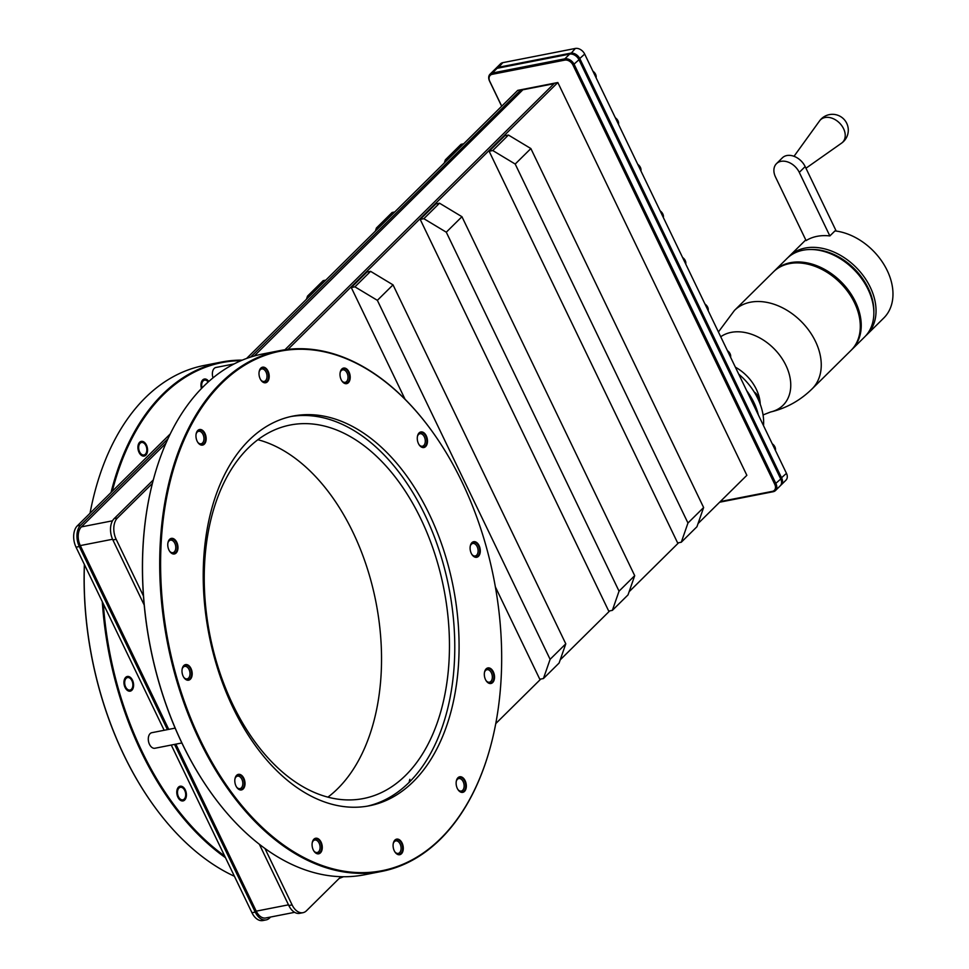 <?xml version="1.0" encoding="UTF-8"?>
<svg xmlns="http://www.w3.org/2000/svg" width="969" height="969" viewBox="0 0 969 969"><rect width="100%" height="100%" fill="white"/><g stroke="black" fill="none" stroke-linecap="round" stroke-linejoin="round"><path stroke-width="1.45" d="M287.95 349.385L557.829 82.522L746.857 475.307L698.043 523.563M678.651 542.737L629.123 591.72M609.731 610.894L560.203 659.865M540.811 679.039L495.765 723.589M530.867 148.56L508.434 135.042L504.801 135.757L489.139 151.249L677.646 542.943L681.28 542.228L696.941 526.736L703.627 507.526L530.867 148.56L515.205 164.052L492.773 150.534L489.139 151.249M461.947 216.705L439.514 203.199L435.88 203.914L420.207 219.394L608.726 611.088L612.36 610.373L628.021 594.893L634.707 575.671L461.947 216.705L446.285 232.197L619.046 591.163L634.707 575.671M393.026 284.862L377.365 300.342L550.113 659.32L565.787 643.828L393.026 284.862L370.594 271.344L366.96 272.059L351.287 287.551L405.03 399.216M495.377 586.923L539.794 679.245L543.439 678.53L559.101 663.038L565.787 643.828M153.308 479.921L114.16 518.621L117.431 517.991L152.399 483.41M151.891 485.481A264.694 165.856 78.9 0 0 151.83 485.687A264.694 165.856 78.9 0 0 143.46 596.02L116.171 539.321A15.831 9.92 78.9 0 1 117.431 517.991M259.353 844.278L288.823 905.53L292.105 904.889L264.961 848.493M340.931 876.691L306.47 910.763A15.831 9.92 78.9 0 1 302.958 912.689A15.831 9.92 78.9 0 1 292.105 904.889M270.581 917.025L269.612 917.982A15.831 9.92 78.9 0 1 266.112 919.908A15.831 9.92 78.9 0 1 255.259 912.108L174.541 744.398M143.46 596.02A264.694 165.856 78.9 0 0 182.233 743.756A264.694 165.856 78.9 0 0 212.332 794.592A264.694 165.856 78.9 0 0 212.453 794.75M431.641 430.696A265.324 166.256 78.9 0 0 431.52 430.527A265.324 166.256 78.9 0 0 279.666 350.657L262.442 354.036A265.324 166.256 78.9 0 0 203.66 386.304A265.324 166.256 78.9 0 0 151.939 485.275A265.324 166.256 78.9 0 0 182.402 743.974A265.324 166.256 78.9 0 0 212.574 794.919A265.324 166.256 78.9 0 0 364.429 874.789L381.653 871.41A265.324 166.256 78.9 0 0 440.435 839.142A265.324 166.256 78.9 0 0 492.155 740.171A265.324 166.256 78.9 0 0 492.216 739.965M279.666 350.657A265.324 166.256 78.9 0 0 220.884 382.937A265.324 166.256 78.9 0 0 199.626 740.595A265.324 166.256 78.9 0 0 381.653 871.41M200.426 740.195A264.694 165.856 78.9 0 0 361.97 872.645A264.694 165.856 78.9 0 0 492.264 739.759A264.694 165.856 78.9 0 0 461.862 481.69A264.694 165.856 78.9 0 0 431.762 430.866A264.694 165.856 78.9 0 0 206.627 400.669A264.694 165.856 78.9 0 0 200.426 740.195M260.818 368.147A7.934 4.966 78.9 0 0 259.28 371.103A7.934 4.966 78.9 0 0 261.085 380.357A7.934 4.966 78.9 0 0 267.383 381.786A7.934 4.966 78.9 0 0 268.013 371.091A7.934 4.966 78.9 0 0 260.818 368.147M341.827 369.044A7.934 4.966 78.9 0 0 340.289 371.999A7.934 4.966 78.9 0 0 342.093 381.253A7.934 4.966 78.9 0 0 348.392 382.67A7.934 4.966 78.9 0 0 349.022 371.987A7.934 4.966 78.9 0 0 341.827 369.044M419.092 432.913A7.934 4.966 78.9 0 0 417.554 435.88A7.934 4.966 78.9 0 0 419.359 445.134A7.934 4.966 78.9 0 0 425.657 446.552A7.934 4.966 78.9 0 0 426.299 435.868A7.934 4.966 78.9 0 0 419.092 432.913M471.915 542.676A7.934 4.966 78.9 0 0 470.377 545.632A7.934 4.966 78.9 0 0 472.182 554.886A7.934 4.966 78.9 0 0 478.48 556.303A7.934 4.966 78.9 0 0 479.11 545.62A7.934 4.966 78.9 0 0 471.915 542.676M486.135 668.889A7.934 4.966 78.9 0 0 484.597 671.856A7.934 4.966 78.9 0 0 486.402 681.11A7.934 4.966 78.9 0 0 492.7 682.527A7.934 4.966 78.9 0 0 493.342 671.844A7.934 4.966 78.9 0 0 486.135 668.889M457.949 777.756A7.934 4.966 78.9 0 0 456.411 780.711A7.934 4.966 78.9 0 0 458.216 789.965A7.934 4.966 78.9 0 0 464.514 791.394A7.934 4.966 78.9 0 0 465.144 780.699A7.934 4.966 78.9 0 0 457.949 777.756M394.904 840.099A7.934 4.966 78.9 0 0 393.366 843.054A7.934 4.966 78.9 0 0 395.17 852.308A7.934 4.966 78.9 0 0 401.469 853.737A7.934 4.966 78.9 0 0 402.099 843.042A7.934 4.966 78.9 0 0 394.904 840.099M313.895 839.215A7.934 4.966 78.9 0 0 312.357 842.17A7.934 4.966 78.9 0 0 314.162 851.424A7.934 4.966 78.9 0 0 320.46 852.841A7.934 4.966 78.9 0 0 321.09 842.158A7.934 4.966 78.9 0 0 313.895 839.215M236.63 775.333A7.934 4.966 78.9 0 0 235.079 778.289A7.934 4.966 78.9 0 0 236.896 787.543A7.934 4.966 78.9 0 0 243.195 788.96A7.934 4.966 78.9 0 0 243.825 778.277A7.934 4.966 78.9 0 0 236.63 775.333M183.807 665.57A7.934 4.966 78.9 0 0 182.269 668.537A7.934 4.966 78.9 0 0 184.074 677.791A7.934 4.966 78.9 0 0 190.372 679.208A7.934 4.966 78.9 0 0 191.002 668.525A7.934 4.966 78.9 0 0 183.807 665.57M169.587 539.358A7.934 4.966 78.9 0 0 168.037 542.313A7.934 4.966 78.9 0 0 169.854 551.567A7.934 4.966 78.9 0 0 176.152 552.984A7.934 4.966 78.9 0 0 176.782 542.301A7.934 4.966 78.9 0 0 169.587 539.358M197.773 430.49A7.934 4.966 78.9 0 0 196.235 433.446A7.934 4.966 78.9 0 0 198.039 442.7A7.934 4.966 78.9 0 0 204.338 444.129A7.934 4.966 78.9 0 0 204.968 433.434A7.934 4.966 78.9 0 0 197.773 430.49M248.997 440.241A198.56 124.42 -101.1 0 1 292.977 416.089A198.56 124.42 -101.1 0 1 443.402 549.314A198.56 124.42 -101.1 0 1 413.303 781.644A198.56 124.42 -101.1 0 1 369.31 805.796A198.56 124.42 -101.1 0 1 218.897 672.571A198.56 124.42 -101.1 0 1 248.997 440.241M260.782 379.909A6.371 3.985 78.9 0 0 264.137 381.447A6.371 3.985 78.9 0 0 265.542 380.672A6.371 3.985 -101.1 0 0 266.511 373.222A6.371 3.985 -101.1 0 0 261.678 368.947A6.371 3.985 -101.1 0 0 260.273 369.722A6.371 3.985 78.9 0 0 259.159 371.648M341.791 380.793A6.371 3.985 78.9 0 0 345.146 382.343A6.371 3.985 78.9 0 0 346.551 381.568A6.371 3.985 -101.1 0 0 347.52 374.119A6.371 3.985 -101.1 0 0 342.699 369.843A6.371 3.985 -101.1 0 0 341.282 370.618A6.371 3.985 78.9 0 0 340.167 372.532M419.056 444.674A6.371 3.985 78.9 0 0 422.411 446.224A6.371 3.985 78.9 0 0 423.816 445.449A6.371 3.985 -101.1 0 0 424.785 437.988A6.371 3.985 -101.1 0 0 419.965 433.724A6.371 3.985 -101.1 0 0 418.547 434.5A6.371 3.985 78.9 0 0 417.433 436.413M471.879 554.438A6.371 3.985 78.9 0 0 475.234 555.976A6.371 3.985 78.9 0 0 476.639 555.201A6.371 3.985 -101.1 0 0 477.608 547.751A6.371 3.985 -101.1 0 0 472.787 543.476A6.371 3.985 -101.1 0 0 471.37 544.251A6.371 3.985 78.9 0 0 470.256 546.165M486.099 680.65A6.371 3.985 78.9 0 0 489.454 682.2A6.371 3.985 78.9 0 0 490.859 681.425A6.371 3.985 -101.1 0 0 491.828 673.964A6.371 3.985 -101.1 0 0 487.007 669.7A6.371 3.985 -101.1 0 0 485.59 670.463A6.371 3.985 78.9 0 0 484.476 672.389M457.913 789.517A6.371 3.985 78.9 0 0 461.268 791.055A6.371 3.985 78.9 0 0 462.673 790.28A6.371 3.985 -101.1 0 0 463.642 782.831A6.371 3.985 -101.1 0 0 458.822 778.555A6.371 3.985 -101.1 0 0 457.404 779.33A6.371 3.985 78.9 0 0 456.29 781.256M394.868 851.86A6.371 3.985 78.9 0 0 398.223 853.398A6.371 3.985 78.9 0 0 399.628 852.623A6.371 3.985 -101.1 0 0 400.597 845.174A6.371 3.985 -101.1 0 0 395.776 840.898A6.371 3.985 -101.1 0 0 394.359 841.673A6.371 3.985 78.9 0 0 393.244 843.587M313.859 850.964A6.371 3.985 78.9 0 0 317.214 852.514A6.371 3.985 78.9 0 0 318.619 851.739A6.371 3.985 -101.1 0 0 319.588 844.29A6.371 3.985 -101.1 0 0 314.755 840.014A6.371 3.985 -101.1 0 0 313.35 840.789A6.371 3.985 78.9 0 0 312.236 842.703M236.593 787.094A6.371 3.985 78.9 0 0 239.937 788.633A6.371 3.985 78.9 0 0 241.354 787.858A6.371 3.985 -101.1 0 0 242.323 780.408A6.371 3.985 -101.1 0 0 237.49 776.133A6.371 3.985 -101.1 0 0 236.085 776.908A6.371 3.985 78.9 0 0 234.97 778.822M183.771 677.331A6.371 3.985 78.9 0 0 187.126 678.881A6.371 3.985 78.9 0 0 188.531 678.106A6.371 3.985 -101.1 0 0 189.5 670.645A6.371 3.985 -101.1 0 0 184.667 666.381A6.371 3.985 -101.1 0 0 183.262 667.156A6.371 3.985 78.9 0 0 182.148 669.07M169.551 551.119A6.371 3.985 78.9 0 0 172.894 552.657A6.371 3.985 78.9 0 0 174.311 551.882A6.371 3.985 -101.1 0 0 175.28 544.433A6.371 3.985 -101.1 0 0 170.447 540.157A6.371 3.985 -101.1 0 0 169.042 540.932A6.371 3.985 78.9 0 0 167.928 542.846M197.737 442.252A6.371 3.985 78.9 0 0 201.092 443.79A6.371 3.985 78.9 0 0 202.497 443.015A6.371 3.985 -101.1 0 0 203.466 435.565A6.371 3.985 -101.1 0 0 198.633 431.29A6.371 3.985 -101.1 0 0 197.228 432.065A6.371 3.985 78.9 0 0 196.113 433.979M290.845 416.537A198.56 124.42 -101.1 0 1 439.635 551.797A198.56 124.42 -101.1 0 1 409.003 782.492A198.56 124.42 -101.1 0 1 367.154 806.184M405.587 775.394A190.312 119.248 78.9 0 0 434.439 552.718A190.312 119.248 78.9 0 0 290.276 425.016A190.312 119.248 78.9 0 0 248.112 448.175A190.312 119.248 78.9 0 0 219.26 670.851A190.312 119.248 78.9 0 0 363.423 798.541A190.312 119.248 78.9 0 0 405.587 775.394M327.897 797.16A190.312 119.248 78.9 0 0 337.672 788.693A190.312 119.248 78.9 0 0 373.973 592.858A190.312 119.248 78.9 0 0 257.887 439.708M93.569 496.903A264.694 165.856 78.9 0 0 93.521 497.109A264.694 165.856 78.9 0 0 90.02 513.279M84.376 564.491A264.694 165.856 78.9 0 0 123.923 755.178A264.694 165.856 78.9 0 0 154.023 806.014A264.694 165.856 78.9 0 0 154.144 806.172M234.425 876.279A265.324 166.256 -101.1 0 1 154.265 806.341A265.324 166.256 -101.1 0 1 124.093 755.396A265.324 166.256 -101.1 0 1 84.436 564.624M90.044 513.255A265.324 166.256 -101.1 0 1 93.618 496.697A265.324 166.256 -101.1 0 1 145.338 397.726A265.324 166.256 -101.1 0 1 204.12 365.458L221.344 362.079A265.324 166.256 -101.1 0 1 242.298 360.129M343.474 876.739A265.324 166.256 -101.1 0 1 339.186 878.411M225.486 857.698A265.324 166.256 -101.1 0 1 141.317 752.017A265.324 166.256 -101.1 0 1 102.29 601.713M111.047 492.482A265.324 166.256 -101.1 0 1 162.562 394.359A265.324 166.256 -101.1 0 1 221.344 362.079M164.161 730.275L103.332 603.881A264.694 165.856 78.9 0 0 142.116 751.617A264.694 165.856 78.9 0 0 224.687 856.051L171.271 745.04M241.027 360.662A264.694 165.856 78.9 0 0 112.283 491.271L170.241 433.942M202.049 387.927A6.371 3.985 -101.1 0 1 203.151 380.914A6.371 3.985 -101.1 0 1 204.556 380.139A6.371 3.985 -101.1 0 1 208.178 382.028M145.374 454.207A6.371 3.985 -101.1 0 1 143.957 454.982A6.371 3.985 -101.1 0 1 139.136 450.706A6.371 3.985 -101.1 0 1 140.105 443.257A6.371 3.985 -101.1 0 1 141.51 442.482A6.371 3.985 -101.1 0 1 146.343 446.757A6.371 3.985 -101.1 0 1 145.374 454.207M213.035 377.849A7.934 4.966 -101.1 0 1 214.197 368.438A7.934 4.966 -101.1 0 1 215.954 367.469L234.159 363.908M184.231 799.05A6.371 3.985 -101.1 0 1 182.814 799.825A6.371 3.985 -101.1 0 1 177.993 795.549A6.371 3.985 -101.1 0 1 178.962 788.088A6.371 3.985 -101.1 0 1 180.367 787.325A6.371 3.985 -101.1 0 1 185.2 791.588A6.371 3.985 -101.1 0 1 184.231 799.05M131.409 689.286A6.371 3.985 -101.1 0 1 129.991 690.061A6.371 3.985 -101.1 0 1 125.171 685.786A6.371 3.985 -101.1 0 1 126.14 678.336A6.371 3.985 -101.1 0 1 127.545 677.561A6.371 3.985 -101.1 0 1 132.378 681.837A6.371 3.985 -101.1 0 1 131.409 689.286M181.857 742.969L154.919 748.25A7.934 4.966 -101.1 0 1 148.911 742.92A7.934 4.966 -101.1 0 1 150.11 733.642A7.934 4.966 -101.1 0 1 151.867 732.685L175.147 728.119M340.131 877.478A264.694 165.856 78.9 0 0 342.105 876.727M409.233 782.443A7.934 4.966 -101.1 0 1 409.863 779.306M284.934 349.761L554.547 83.164L517.7 90.383L246.598 358.457M557.829 82.522L554.547 83.164M112.283 491.271L77.314 525.84L80.584 525.198L167.916 438.848M250.608 357.077L520.971 89.742M114.16 518.621A15.831 9.92 78.9 0 0 112.888 539.963L116.171 539.321M103.332 603.881L76.042 547.182A15.831 9.92 -101.1 0 1 77.314 525.84M80.584 525.198A15.831 9.92 78.9 0 0 79.313 546.54L167.431 729.633M144.199 605.019L112.888 539.963M288.823 905.53A15.831 9.92 78.9 0 0 299.687 913.331L302.958 912.689M224.687 856.051L251.976 912.75L255.259 912.108M266.112 919.908L262.841 920.55A15.831 9.92 -101.1 0 1 251.976 912.75M523.405 89.257L254.241 355.986M165.917 443.317L81.396 526.894A13.857 8.685 78.9 0 0 80.294 545.583L168.739 729.378M175.849 744.144L256.228 911.151A13.857 8.685 78.9 0 0 265.736 917.982L294.612 912.326M720.306 501.554L772.317 491.368A6.977 5.015 -134.7 0 0 774.764 484.318L572.994 65.068A6.977 5.015 -134.7 0 0 564.77 60.114L492.24 74.31A6.977 5.015 -134.7 0 0 489.793 81.36L501.724 106.178M719.652 502.208L773.177 491.719A7.934 5.705 -134.7 0 0 775.479 490.544A7.934 5.705 -134.7 0 0 775.963 483.713L574.193 64.451A7.934 5.705 -134.7 0 0 564.842 58.83L492.313 73.038A7.934 5.705 -134.7 0 0 490.023 74.213A7.934 5.705 -134.7 0 0 489.527 81.033L501.663 106.239M780.687 485.312A7.934 5.705 -134.7 0 0 781.196 484.888A7.934 5.705 -134.7 0 0 781.68 478.056L579.91 58.806A7.934 5.705 -134.7 0 0 570.559 53.174L498.03 67.382A7.934 5.705 -134.7 0 0 495.74 68.557A7.934 5.705 -134.7 0 0 495.304 69.065M775.479 490.544L780.251 485.82A7.934 5.705 -134.7 0 0 780.748 478.989L578.965 59.727A7.934 5.705 -134.7 0 0 569.627 54.107L497.085 68.314A7.934 5.705 -134.7 0 0 494.796 69.489L490.023 74.213M495.74 68.557L500.513 63.833A7.934 5.705 45.3 0 1 502.802 62.658L575.344 48.45A7.934 5.705 45.3 0 1 584.682 54.082L786.465 473.344A7.934 5.705 45.3 0 1 785.968 480.164L781.196 484.888M772.22 443.754A5.947 4.276 45.3 0 1 775.394 450.331M727.404 350.633A5.947 4.276 45.3 0 1 730.578 357.21M704.996 304.06A5.947 4.276 45.3 0 1 708.157 310.637M682.576 257.488A5.947 4.276 45.3 0 1 685.737 264.065M660.168 210.903A5.947 4.276 45.3 0 1 663.329 217.48M637.747 164.33A5.947 4.276 45.3 0 1 640.909 170.907M615.327 117.758A5.947 4.276 45.3 0 1 618.501 124.335M592.919 71.185A5.947 4.276 45.3 0 1 596.08 77.762M746.675 390.664A55.512 39.935 45.3 0 1 758.327 414.877M763.511 425.657A55.512 39.935 -134.7 0 0 738.729 374.155M754.257 392.082A5.947 4.276 45.3 0 1 757.358 395.461A5.947 4.276 45.3 0 1 757.915 398.756M812.07 388.908L851.109 350.306A55.185 39.705 -134.7 0 0 848.42 292.505A55.185 39.705 -134.7 0 0 789.469 263.616A55.185 39.705 -134.7 0 0 773.504 271.817L734.466 310.419A55.185 39.705 45.3 0 1 750.43 302.219A55.185 39.705 -134.7 0 1 809.381 331.119A55.185 39.705 -134.7 0 1 812.07 388.908C800.188 400.536 786.356 408.24 770.561 412.007A46.427 33.406 -134.7 0 0 785.629 364.792A46.427 33.406 -134.7 0 0 731.171 332.379A46.427 33.406 45.3 0 0 720.73 336.764M773.977 271.356A55.185 39.705 45.3 0 1 774.449 270.884A55.185 39.705 45.3 0 1 790.413 262.684A55.185 39.705 45.3 0 1 849.365 291.584A55.185 39.705 45.3 0 1 852.054 349.373A55.185 39.705 45.3 0 1 851.581 349.833M774.449 270.884L787.058 258.42A55.185 39.705 45.3 0 1 803.022 250.22A55.185 39.705 45.3 0 1 861.974 279.108A55.185 39.705 45.3 0 1 864.663 336.909L852.054 349.373M811.319 249.505A53.598 38.566 45.3 0 1 873.844 312.745M788.185 257.366A55.185 39.705 45.3 0 1 789.25 256.252A55.185 39.705 45.3 0 1 805.215 248.052A55.185 39.705 45.3 0 1 864.166 276.94A55.185 39.705 45.3 0 1 866.855 334.741A55.185 39.705 45.3 0 1 865.729 335.795M776.472 163.664L782.346 157.85A15.54 11.18 45.3 0 1 805.154 166.571L799.292 172.385A15.54 11.18 45.3 0 0 776.472 163.664A15.54 11.18 45.3 0 0 775.515 177.036L806.099 240.591A55.185 39.705 45.3 0 1 817.061 236.339A55.185 39.705 45.3 0 1 829.864 235.927L834.963 230.901A55.185 39.705 45.3 0 1 885.23 266.717A55.185 39.705 45.3 0 1 883.789 318.002L866.855 334.741M799.292 172.385L829.864 235.927M805.154 166.571L836.199 231.058M310.153 295.606L307.524 296.114L306.422 299.288M307.524 296.114L323.198 280.635L325.814 280.114M447.993 159.304L445.377 159.824L461.038 144.333L463.654 143.812M445.377 159.824L444.262 162.986M379.073 227.461L376.444 227.969L392.118 212.477L394.734 211.969M376.444 227.969L375.342 231.143M554.014 83.685L523.587 89.645M681.28 542.228L687.966 523.018L703.627 507.526M515.205 164.052L687.966 523.018M508.434 135.042L492.773 150.534M543.439 678.53L550.113 659.32M377.365 300.342L354.933 286.836L370.594 271.344M351.287 287.551L354.933 286.836M612.36 610.373L619.046 591.163M446.285 232.197L423.853 218.691L439.514 203.199M420.207 219.394L423.853 218.691M201.479 388.496A7.486 4.688 -101.1 0 1 202.691 379.957A7.486 4.688 -101.1 0 1 204.35 379.049A7.486 4.688 -101.1 0 1 208.771 381.495M184.691 800.006A7.486 4.688 -101.1 0 1 183.032 800.915A7.486 4.688 -101.1 0 1 177.363 795.888A7.486 4.688 -101.1 0 1 178.502 787.131A7.486 4.688 -101.1 0 1 180.149 786.222A7.486 4.688 -101.1 0 1 185.83 791.249A7.486 4.688 -101.1 0 1 184.691 800.006M131.869 690.255A7.486 4.688 -101.1 0 1 130.209 691.163A7.486 4.688 -101.1 0 1 124.541 686.137A7.486 4.688 -101.1 0 1 125.679 677.379A7.486 4.688 -101.1 0 1 127.339 676.471A7.486 4.688 -101.1 0 1 133.007 681.486A7.486 4.688 -101.1 0 1 131.869 690.255M145.834 455.164A7.486 4.688 -101.1 0 1 144.175 456.072A7.486 4.688 -101.1 0 1 138.506 451.057A7.486 4.688 -101.1 0 1 139.645 442.288A7.486 4.688 -101.1 0 1 141.304 441.379A7.486 4.688 -101.1 0 1 146.973 446.406A7.486 4.688 -101.1 0 1 145.834 455.164M259.244 371.248A7.486 4.688 -101.1 0 1 260.661 368.595A7.486 4.688 -101.1 0 1 262.32 367.687A7.486 4.688 -101.1 0 1 267.989 372.714A7.486 4.688 -101.1 0 1 266.863 381.471A7.486 4.688 -101.1 0 1 265.203 382.38A7.486 4.688 -101.1 0 1 261 380.236M340.252 372.144A7.486 4.688 -101.1 0 1 341.669 369.492A7.486 4.688 -101.1 0 1 343.329 368.571A7.486 4.688 -101.1 0 1 348.997 373.598A7.486 4.688 -101.1 0 1 347.871 382.355A7.486 4.688 -101.1 0 1 346.212 383.264A7.486 4.688 -101.1 0 1 342.009 381.132M417.518 436.026A7.486 4.688 -101.1 0 1 418.947 433.373A7.486 4.688 -101.1 0 1 420.594 432.453A7.486 4.688 -101.1 0 1 426.275 437.479A7.486 4.688 -101.1 0 1 425.137 446.237A7.486 4.688 -101.1 0 1 423.477 447.145A7.486 4.688 -101.1 0 1 419.274 445.013M470.34 545.777A7.486 4.688 -101.1 0 1 471.758 543.124A7.486 4.688 -101.1 0 1 473.417 542.216A7.486 4.688 -101.1 0 1 479.098 547.231A7.486 4.688 -101.1 0 1 477.959 555.988A7.486 4.688 -101.1 0 1 476.3 556.909A7.486 4.688 -101.1 0 1 472.097 554.765M484.561 672.001A7.486 4.688 -101.1 0 1 485.99 669.337A7.486 4.688 -101.1 0 1 487.637 668.428A7.486 4.688 -101.1 0 1 493.318 673.455A7.486 4.688 -101.1 0 1 492.179 682.212A7.486 4.688 -101.1 0 1 490.52 683.121A7.486 4.688 -101.1 0 1 486.317 680.989M456.375 780.857A7.486 4.688 -101.1 0 1 457.792 778.204A7.486 4.688 -101.1 0 1 459.451 777.295A7.486 4.688 -101.1 0 1 465.12 782.322A7.486 4.688 -101.1 0 1 463.994 791.079A7.486 4.688 -101.1 0 1 462.334 791.988A7.486 4.688 -101.1 0 1 458.131 789.856M393.329 843.2A7.486 4.688 -101.1 0 1 394.746 840.547A7.486 4.688 -101.1 0 1 396.406 839.639A7.486 4.688 -101.1 0 1 402.074 844.665A7.486 4.688 -101.1 0 1 400.948 853.423A7.486 4.688 -101.1 0 1 399.289 854.331A7.486 4.688 -101.1 0 1 395.086 852.187M312.321 842.315A7.486 4.688 -101.1 0 1 313.738 839.663A7.486 4.688 -101.1 0 1 315.397 838.742A7.486 4.688 -101.1 0 1 321.066 843.769A7.486 4.688 -101.1 0 1 319.94 852.526A7.486 4.688 -101.1 0 1 318.28 853.435A7.486 4.688 -101.1 0 1 314.077 851.303M235.055 778.434A7.486 4.688 -101.1 0 1 236.472 775.781A7.486 4.688 -101.1 0 1 238.132 774.873A7.486 4.688 -101.1 0 1 243.8 779.888A7.486 4.688 -101.1 0 1 242.674 788.645A7.486 4.688 -101.1 0 1 241.015 789.565A7.486 4.688 -101.1 0 1 236.811 787.422M182.233 668.683A7.486 4.688 -101.1 0 1 183.65 666.03A7.486 4.688 -101.1 0 1 185.309 665.109A7.486 4.688 -101.1 0 1 190.978 670.136A7.486 4.688 -101.1 0 1 189.851 678.894A7.486 4.688 -101.1 0 1 188.192 679.802A7.486 4.688 -101.1 0 1 183.989 677.67M168.012 542.458A7.486 4.688 -101.1 0 1 169.43 539.806A7.486 4.688 -101.1 0 1 171.089 538.897A7.486 4.688 -101.1 0 1 176.758 543.912A7.486 4.688 -101.1 0 1 175.631 552.669A7.486 4.688 -101.1 0 1 173.972 553.59A7.486 4.688 -101.1 0 1 169.769 551.446M196.198 433.591A7.486 4.688 -101.1 0 1 197.615 430.939A7.486 4.688 -101.1 0 1 199.275 430.03A7.486 4.688 -101.1 0 1 204.943 435.045A7.486 4.688 -101.1 0 1 203.817 443.814A7.486 4.688 -101.1 0 1 202.158 444.723A7.486 4.688 -101.1 0 1 197.955 442.579M76.042 547.182L79.313 546.54M772.317 491.368L773.177 491.719M774.764 484.318L780.748 478.989M572.994 65.068L578.965 59.727M564.77 60.114L564.842 58.83L569.627 54.107M492.24 74.31L492.313 73.038L497.085 68.314M780.566 478.625L786.465 473.344M578.784 59.375L584.682 54.082M570.511 54.01L575.344 48.45M497.981 68.133L502.802 62.658M760.241 404.255A37.67 27.096 -134.7 0 0 735.362 367.166M805.954 168.231L841.564 143.146A15.758 11.337 45.3 0 0 842.364 126.539A15.758 11.337 45.3 0 0 825.019 117.528A15.758 11.337 -134.7 0 0 819.568 120.907L794.023 156.3M288.483 904.828L256.228 911.151M112.561 539.261L80.294 545.583M112.525 520.801L81.396 526.894M763.051 414.938L770.561 412.007M718.417 331.955L734.466 310.419M789.25 256.252L805.772 239.912M841.564 143.146A15.855 15.855 0 0 0 829.379 114.621A15.855 15.855 0 0 0 819.568 120.907"/></g></svg>
